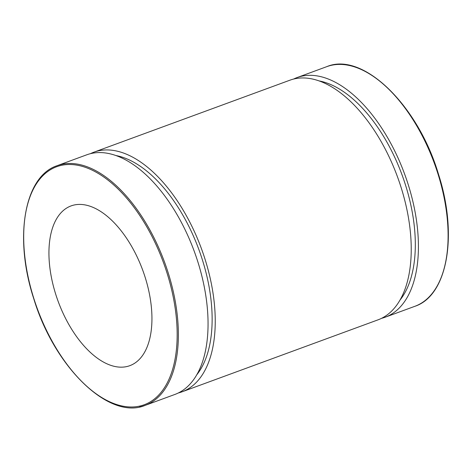 <?xml version="1.0" encoding="UTF-8"?>
<svg xmlns="http://www.w3.org/2000/svg" width="472" height="472" viewBox="0 0 472 472"><rect width="100%" height="100%" fill="white"/><g stroke="black" fill="none" stroke-linecap="round" stroke-linejoin="round"><path stroke-width="0.71" d="M139.618 406.917A127.664 67.602 -110.2 0 0 145.134 405.377L174.817 394.474A127.664 67.602 -110.2 0 0 194.257 251.328A127.664 67.602 -110.2 0 0 86.783 154.798L57.1 165.702C24.166 176.38 13.729 237.959 33.801 298.823C54.481 367.517 109.368 420.587 145.134 405.377A127.664 67.602 -110.2 0 0 164.575 262.231A127.664 67.602 -110.2 0 0 57.1 165.702M126.107 366.709A85.108 45.07 -110.2 0 0 129.782 365.682A85.108 45.07 -110.2 0 0 142.745 270.25A85.108 45.07 -110.2 0 0 71.095 205.898A85.108 45.07 -110.2 0 0 56.929 297.938A85.108 45.07 -110.2 0 0 126.107 366.709M381.518 318.34A127.664 67.602 -110.2 0 0 385.176 317.213A127.664 67.602 -110.2 0 0 404.622 174.068A127.664 67.602 -110.2 0 0 297.148 77.538A127.664 67.602 -110.2 0 0 293.625 79.048M399.831 300.304A122.561 64.9 -110.2 0 0 402.079 175A122.561 64.9 -110.2 0 0 319.255 80.942M178.339 392.964A127.664 67.602 -110.2 0 0 181.997 391.837L377.995 319.851A127.664 67.602 -110.2 0 0 397.436 176.705A127.664 67.602 -110.2 0 0 289.961 80.175L93.969 152.161A127.664 67.602 -110.2 0 0 90.447 153.671M181.997 391.837A127.664 67.602 -110.2 0 0 201.444 248.691A127.664 67.602 -110.2 0 0 93.969 152.161M196.653 374.933A122.561 64.9 -110.2 0 0 198.901 249.623A122.561 64.9 -110.2 0 0 116.077 155.565M33.937 298.811A126.815 67.154 69.8 0 1 100.565 174.864A126.815 67.154 69.8 0 1 166.811 383.695A126.815 67.154 69.8 0 1 33.937 298.811M414.858 306.31C447.521 295.696 458.111 235.032 438.594 174.575C418.216 105.303 362.85 51.277 326.831 66.635A127.664 67.602 69.8 0 1 434.305 163.165A127.664 67.602 69.8 0 1 414.858 306.31L385.176 317.213M326.831 66.635L297.148 77.538"/></g></svg>

